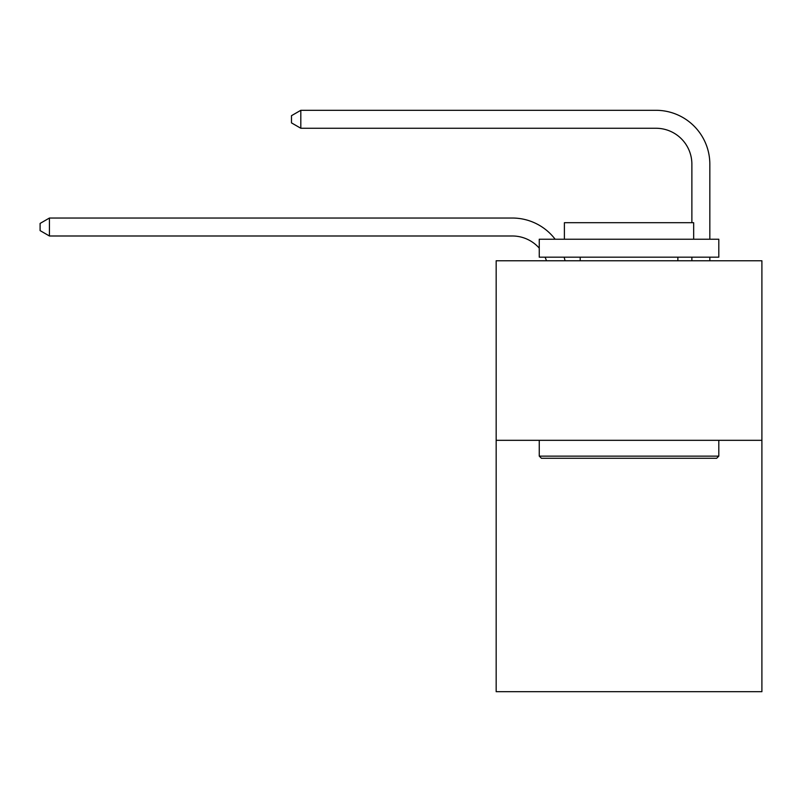 <?xml version="1.0" encoding="UTF-8"?>
<svg xmlns="http://www.w3.org/2000/svg" width="802" height="802" viewBox="0 0 802 802"><rect width="100%" height="100%" fill="white"/><g stroke="black" fill="none" stroke-linecap="round" stroke-linejoin="round"><path stroke-width="1.2" d="M761.9 440.318L761.9 691.695L496.167 691.695L496.167 260.77L761.9 260.77L761.9 440.318L496.167 440.318M546.463 260.77A35.91 35.91 -38.9 0 0 545.079 257.181A35.91 35.91 -42.5 0 1 546.463 260.77M512.318 235.988A35.91 35.91 -42.5 0 1 539.255 248.149A35.91 35.91 -38.9 0 0 512.318 235.988L49.433 235.988L40.1 230.605L40.1 223.427L49.433 218.034L512.318 218.034A53.864 53.864 137.5 0 1 555.144 239.227M691.875 222.705L691.875 164.169A35.91 35.91 58 0 0 655.966 128.26L300.81 128.26L291.477 122.876L291.477 115.689L300.81 110.305L655.966 110.305A53.864 53.864 46.2 0 1 709.83 164.169L709.83 239.227M541.41 458.273L539.255 456.127L718.803 456.127L716.657 458.273L541.41 458.273M718.803 239.227L718.803 257.181L539.255 257.181L539.255 239.227L718.803 239.227M564.397 239.227L564.397 222.705L693.67 222.705L693.67 239.227M718.803 440.318L718.803 456.127M539.255 440.318L539.255 456.127M677.87 257.181L677.87 260.77M580.197 257.181L580.197 260.77M691.875 164.169A35.91 35.91 -133.8 0 0 655.966 128.26A35.91 35.91 -133.8 0 1 691.875 164.169A35.91 35.91 -133.8 0 0 655.966 128.26A35.91 35.91 -133.8 0 1 691.875 164.169A35.91 35.91 -133.8 0 0 655.966 128.26A35.91 35.91 -133.8 0 1 691.875 164.169A35.91 35.91 -133.8 0 0 655.966 128.26A35.91 35.91 -133.8 0 1 691.875 164.169A35.91 35.91 -133.8 0 0 655.966 128.26A35.91 35.91 -133.8 0 1 691.875 164.169A35.91 35.91 -133.8 0 0 655.966 128.26A35.91 35.91 -133.8 0 1 691.875 164.169A35.91 35.91 -133.8 0 0 655.966 128.26A35.91 35.91 -133.8 0 1 691.875 164.169A35.91 35.91 -133.8 0 0 655.966 128.26A35.91 35.91 -133.8 0 1 691.875 164.169A35.91 35.91 -133.8 0 0 655.966 128.26A35.91 35.91 -133.8 0 1 691.875 164.169A35.91 35.91 -133.8 0 0 655.966 128.26A35.91 35.91 -133.8 0 1 691.875 164.169A35.91 35.91 -133.8 0 0 655.966 128.26A35.91 35.91 -133.8 0 1 691.875 164.169A35.91 35.91 -133.8 0 0 655.966 128.26A35.91 35.91 -133.8 0 1 691.875 164.169A35.91 35.91 -133.8 0 0 655.966 128.26A35.91 35.91 -133.8 0 1 691.875 164.169A35.91 35.91 -133.8 0 0 655.966 128.26A35.91 35.91 -133.8 0 1 691.875 164.169A35.91 35.91 -133.8 0 0 655.966 128.26A35.91 35.91 -133.8 0 1 691.875 164.169A35.91 35.91 -133.8 0 0 655.966 128.26A35.91 35.91 -133.8 0 1 691.875 164.169A35.91 35.91 -133.8 0 0 655.966 128.26A35.91 35.91 -133.8 0 1 691.875 164.169A35.91 35.91 -133.8 0 0 655.966 128.26A35.91 35.91 -133.8 0 1 691.875 164.169A35.91 35.91 -133.8 0 0 655.966 128.26A35.91 35.91 -133.8 0 1 691.875 164.169A35.91 35.91 -133.8 0 0 655.966 128.26A35.91 35.91 -133.8 0 1 691.875 164.169A35.91 35.91 -133.8 0 0 655.966 128.26A35.91 35.91 -133.8 0 1 691.875 164.169A35.91 35.91 -133.8 0 0 655.966 128.26A35.91 35.91 -133.8 0 1 691.875 164.169A35.91 35.91 -133.8 0 0 655.966 128.26A35.91 35.91 -133.8 0 1 691.875 164.169A35.91 35.91 -133.8 0 0 655.966 128.26A35.91 35.91 -133.8 0 1 691.875 164.169A35.91 35.91 -133.8 0 0 655.966 128.26A35.91 35.91 -133.8 0 1 691.875 164.169A35.91 35.91 -133.8 0 0 655.966 128.26A35.91 35.91 -133.8 0 1 691.875 164.169A35.91 35.91 -133.8 0 0 655.966 128.26A35.91 35.91 -133.8 0 1 691.875 164.169A35.91 35.91 -133.8 0 0 655.966 128.26A35.91 35.91 -133.8 0 1 691.875 164.169A35.91 35.91 -133.8 0 0 655.966 128.26A35.91 35.91 -133.8 0 1 691.875 164.169A35.91 35.91 -133.8 0 0 655.966 128.26A35.91 35.91 -133.8 0 1 691.875 164.169A35.91 35.91 -133.8 0 0 655.966 128.26A35.91 35.91 -133.8 0 1 691.875 164.169M564.137 257.181A53.864 53.864 137.5 0 1 565.029 260.77M49.433 218.034L49.433 235.988M709.83 257.181L709.83 260.77M691.875 260.77L691.875 257.181M300.81 110.305L300.81 128.26"/></g></svg>
